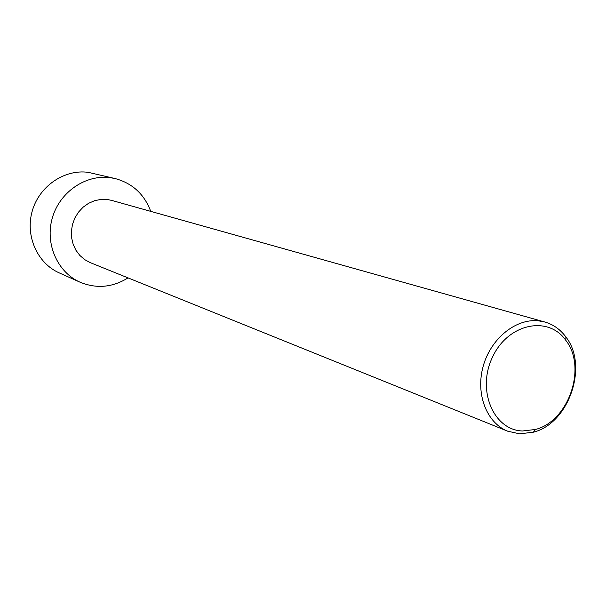 <?xml version="1.0" encoding="UTF-8"?>
<svg xmlns="http://www.w3.org/2000/svg" width="606" height="606" viewBox="0 0 606 606"><rect width="100%" height="100%" fill="white"/><g stroke="black" fill="none" stroke-linecap="round" stroke-linejoin="round"><path stroke-width="0.91" d="M128.04 277.889C112.527 287.494 96.536 288.933 80.068 282.207L59.229 272.882C37.261 263.239 25.028 235.711 32.277 210.933C39.314 186.103 64.418 169.051 88.264 172.346L115.398 178.626C132.547 183.368 144.326 194.276 150.735 211.365M80.068 282.207C57.388 272.253 44.791 243.673 52.336 217.895C59.668 192.057 85.666 174.293 110.292 177.679L115.398 178.626M538.393 320.809C515.706 318.37 490.731 338.648 483.171 366.297C475.399 393.892 486.633 422.912 507.631 431.177L519.562 433.828L533.386 432.199C569.064 423.344 588.706 365.759 565.875 336.951C560.345 329.467 553.346 324.49 544.87 322.021L538.393 320.809M507.631 431.177L90.317 262.656L84.711 259.641L79.856 255.459L75.947 250.27L73.159 244.294L71.622 237.787L71.402 231.022L72.515 224.303L74.917 217.91L78.492 212.13L83.098 207.199L88.521 203.343L94.536 200.707L100.869 199.412L107.262 199.503L111.565 200.366L544.87 322.021M522.47 430.995L535.393 429.48C568.776 421.231 587.191 367.259 565.807 340.33C548.301 315.211 508.29 323.43 492.716 356.676C476.422 389.544 493.239 430.055 522.47 430.995M565.807 340.33L565.875 336.951M535.393 429.48L533.386 432.199"/></g></svg>
